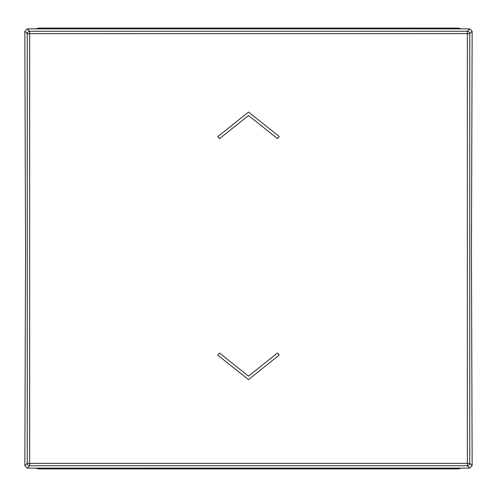 <?xml version="1.0" encoding="UTF-8"?>
<svg xmlns="http://www.w3.org/2000/svg" width="497" height="497" viewBox="0 0 497 497"><rect width="100%" height="100%" fill="white"/><g stroke="black" fill="none" stroke-linecap="round" stroke-linejoin="round"><path stroke-width="0.75" d="M35.883 28.869A12.04 12.04 0 0 1 40.133 28.099L456.867 28.099L40.133 28.068A12.065 12.065 0 0 0 35.803 28.869M461.117 468.131A12.04 12.04 0 0 1 456.867 468.901L40.133 468.932A12.065 12.065 0 0 1 35.803 468.131M40.133 468.932L456.867 468.932A12.065 12.065 0 0 0 461.197 468.131M456.867 28.068A12.065 12.065 0 0 1 461.197 28.869M24.856 42.518L25.552 251.656L24.85 465.714L27.26 468.131L469.74 468.131L472.15 465.714L471.448 251.656L472.15 31.286L469.74 28.869L27.26 28.869L24.85 31.286L24.856 42.518M24.85 31.286L27.248 33.678A2.41 2.41 -45 0 1 29.658 31.268L467.342 31.268A2.41 2.41 45 0 1 469.752 33.678L469.752 463.322A2.41 2.41 135 0 1 467.342 465.732L29.658 465.732A2.41 2.41 -135 0 1 27.248 463.322L27.248 33.678L467.342 33.641L467.342 463.359L29.658 463.359L29.658 31.268L27.26 28.869M27.26 468.131L29.658 465.732L29.658 463.359L27.248 463.322L24.85 465.714M469.74 28.869L467.342 31.268L467.342 33.641L469.752 33.678L472.15 31.286M472.15 465.714L469.752 463.322L467.342 463.359L467.342 465.732L469.74 468.131M279.215 136.538L248.5 112.061L217.792 136.625L219.475 138.731L248.5 115.515L277.531 138.651L279.215 136.538M217.792 355.144L248.5 379.621L279.208 355.057L277.525 352.945L248.5 376.167L219.475 353.032L217.792 355.144M40.133 28.869L40.133 28.068M461.117 28.869A12.04 12.04 0 0 0 456.867 28.099L456.867 28.869M456.867 468.932L456.867 468.131M35.883 468.131A12.04 12.04 0 0 0 40.133 468.901L40.133 468.131"/></g></svg>
